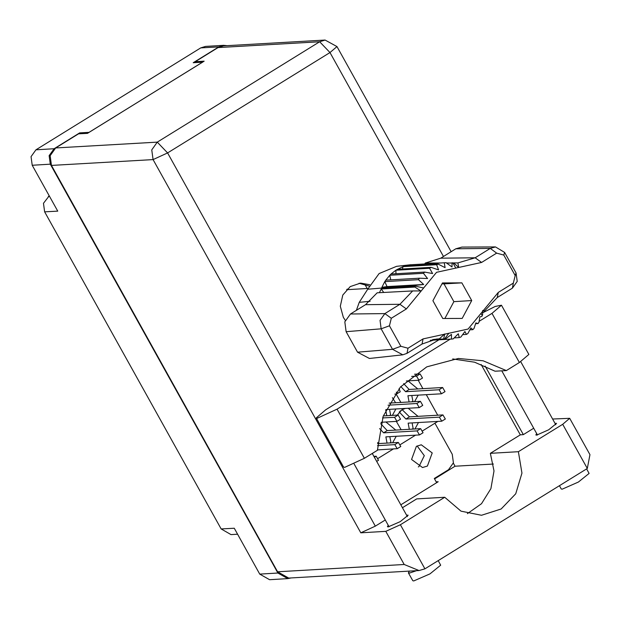 <?xml version="1.0" encoding="UTF-8"?>
<svg xmlns="http://www.w3.org/2000/svg" width="621" height="621" viewBox="0 0 621 621"><rect width="100%" height="100%" fill="white"/><g stroke="black" fill="none" stroke-linecap="round" stroke-linejoin="round"><path stroke-width="0.93" d="M417.118 445.932L424.275 455.62L419.035 466.518L418.321 466.914M427.372 466.037L422.544 467.566L411.591 459.455L416.412 446.336L421.24 444.807L432.193 452.919L427.372 466.037M377.646 442.509L378.888 443.565M405.459 408.393L401.787 409.821L397.269 415.123M396.361 421.403L401.15 429.802M396.089 394.024L400.879 402.431M226.797 45.667L223.614 45.349L218.825 46.87L193.224 62.698L202.578 62.162L89.036 132.374L79.682 132.91L54.081 148.737L49.168 155.63L50.317 164.2L277.874 573.043L287.725 578.64L290.845 577.957M218.825 46.87L200.715 47.91L35.964 149.785L54.081 148.737M50.317 164.2L32.199 165.248L57.73 211.109L44.619 211.862L221.123 528.976L234.233 528.223L259.757 574.083L277.874 573.043M237.556 534.2L230.973 534.58L221.123 528.976M44.619 211.862L43.47 203.292L49.245 195.871M414.626 401.64L418.189 395.173M417.832 388.971L407.888 380.867M392.363 415.402L395.926 408.944M395.569 402.734L392.41 397.657M347.682 289.619L347.217 289.06M414.898 429.01L418.461 422.544M418.104 416.342L408.168 408.238M392.635 442.773L396.198 436.315M395.841 430.105L385.897 422.001M383.196 422.156L381.053 422.8M372.491 453.904L372.942 453.051M79.682 132.91L80.156 133.756M437.821 421.434L422.653 430.811M415.558 435.197L400.39 444.582M393.295 448.967L378.127 458.345M364.768 284.162L367.174 288.493M418.251 380.269L422.932 388.676M426.293 394.708L437.704 415.208M434.956 423.204L452.243 454.262L453.392 462.839L448.478 469.724L434.304 478.488L436.633 482.664M394.591 493.61L385.734 477.696M287.725 578.64L269.607 579.688L259.757 574.083M200.715 47.91L205.504 46.389L223.614 45.349M32.199 165.248L31.05 156.671L35.964 149.785M409.34 429.328L408.16 423.142L441.756 421.178L439.365 417.118L405.878 419.043L399.249 411.971M441.834 421.1L445.319 418.981L442.928 414.913L409.441 416.838L402.129 409.612M412.072 429.173L413.159 428.498L412.096 422.909M405.878 419.043L409.441 416.838M399.932 411.257L402.633 409.588M316.229 417.91L343.599 467.085L344.647 467.372L364.403 458.329L337.032 409.154L317.277 418.205L316.229 417.91L325.715 409.806L438.9 339.819M586.589 468.871L589.119 473.412L578.392 482.075L562.184 489.208L561.229 488.937L559.412 485.676M438.17 560.647L440.693 565.195L429.973 573.851L413.765 580.984L412.802 580.72L408.416 572.834L409.317 571.141M416.45 570.73L409.379 573.105L408.416 572.834M554.988 423.343L556.587 423.398L548.615 429.833L536.575 435.127L535.861 434.933L536.66 433.543M406.561 515.12L408.16 515.174L400.196 521.609L388.156 526.911L387.442 526.709L388.234 525.327M369.767 284.728L360.553 283.122L350.205 286.63L342.831 295.06L340.316 306.262L343.312 317.354L345.307 320.358M359.07 283.261L369.084 286.048M519.358 362.517L491.987 313.341L501.465 305.237L528.836 354.412L519.358 362.517L506.317 370.574L483.169 360.824L458.399 358.457L426.759 366.832L400.421 387.077L383.157 416.287L377.444 450.272L364.403 458.329M404.224 564.473L385.796 531.374L360.77 532.81L153.038 159.589L51.434 165.442L277.587 571.755L404.224 564.473L419.059 570.583L424.919 568.836L587.295 468.436L589.95 454.681L569.721 418.329L552.605 419.059M587.295 468.436L562.735 424.306L518.38 451.723L490.373 453.338L494.005 470.974L490.893 488.68L481.539 503.678L467.388 513.629M562.735 424.306L569.721 418.329M533.695 428.226L523.309 434.646L520.328 434.816L490.373 453.338M51.434 165.442L50.138 155.755L55.68 147.984L157.284 142.139L319.66 41.731L218.056 47.576L195.204 61.712L195.669 62.558M195.204 61.712L204.138 61.2L87.483 133.336L78.541 133.849L55.68 147.984M419.059 570.583L288.711 578.081L277.587 571.755M218.056 47.576L223.467 45.861L325.07 40.016L319.66 41.731L329.976 52.521L167.6 152.929L375.332 526.15L360.77 532.81M453.322 463.103L455.077 466.247L434.553 478.931M385.268 520.002L375.332 526.15M485.141 366.064L523.309 434.646M385.796 531.374L400.359 524.706L444.706 497.281L416.699 498.896L402.439 507.714M481.143 364.418L520.328 434.816M436.159 481.818L438.185 481.702L400.824 504.803M455.077 466.247L493.4 464.042M444.706 497.281L461.03 511.137L481.531 515.306L501.139 508.995L515.702 493.796L521.919 473.14L518.38 451.723M506.317 370.574L494.999 371.226L474.599 362.229L452.748 358.977M501.465 305.237L495.162 306.495L482.618 312.813M491.987 313.341L479.171 321.267M450.225 339.167L337.032 409.154M409.068 401.958L407.888 395.763L441.484 393.807L439.094 389.74L405.606 391.672L400.848 386.596M441.554 393.73L445.047 391.603L442.657 387.535L409.169 389.468L403.658 383.599M411.801 401.803L412.887 401.127L411.824 395.538M405.606 391.672L409.169 389.468M386.798 415.721L385.711 409.992M385.92 409.518L419.222 407.578L416.831 403.51L388.04 405.164M419.291 407.492L422.777 405.373L420.394 401.306L389.15 403.107M389.538 415.565L390.625 414.89L389.561 409.309M381.201 422.272L396.959 421.341L394.568 417.273L382.559 417.964M397.029 421.263L400.514 419.136L398.131 415.069L383.289 415.923M406.375 380.952L418.942 380.199L416.559 376.132L411.638 376.419M419.02 380.122L422.505 377.995L420.122 373.935L414.486 374.253M394.832 394.102L396.679 393.97L396.314 392.099M396.757 393.885L400.242 391.766L399.07 388.645M387.077 443.099L385.897 436.905L419.493 434.948L417.102 430.881L383.615 432.806L379.617 428.544M419.571 434.863L423.056 432.744L420.665 428.676L387.178 430.609L380.774 423.786M389.809 442.936L390.896 442.268L389.833 436.679M383.615 432.806L387.178 430.609M377.436 449.876L397.23 448.711L394.84 444.644L377.49 445.645M397.3 448.634L400.793 446.515L398.403 442.447L377.576 443.642M378.523 460.277L376.66 461.395L378.523 460.277L376.14 456.21L373.85 456.342M424.834 263.894L425.253 263.04L440.755 258.15L475.158 257.769L490.248 248.439L495.496 246.925L504.671 252.46L516.074 272.953L517.208 281.398L512.372 288.183L497.281 297.513L484.582 310.865L482.633 310.989M496.676 253.127L481.585 262.458L436.532 272.308L406.39 308.955L391.3 318.286L389.476 325.769L400.879 346.262L407.966 348.234L423.056 338.903L468.11 329.052L498.259 292.406L513.35 283.067L515.166 275.592L503.763 255.099L496.676 253.127L490.248 248.439L455.845 248.819L440.755 258.15M455.845 248.819L461.939 247.065L495.496 246.925M484.582 310.865L482.649 310.492L482.61 314.738L481.935 316.415L479.8 316.927L479.047 322.058L478.069 323.557L475.639 323.696M478.069 323.557L475.88 322.912L474.071 328.431L472.806 329.666L470.834 327.865L467.908 333.516L466.425 334.432L464.888 331.536L460.844 337.063L459.206 337.622L458.329 333.772L453.214 338.919L451.498 339.089L451.451 334.447L445.412 338.996L435.344 339.283M469.825 329.836L472.806 329.666M462.629 334.649L466.425 334.432M454.23 337.909L459.206 337.622M430.252 340.316L451.498 339.089M446.577 263.087L453.796 262.97L458.717 267.496L457.902 262.939L475.158 257.769L481.585 262.458M445.994 262.675L410.605 264.787L445.994 262.675L452.003 266.976L452.08 262.768M410.194 265.765L410.605 264.787L402.982 266.642L436.648 264.701L438.286 264.142L445.125 267.659L444.279 262.846M404.62 266.083L438.286 264.142M402.517 268.978L402.982 266.642L395.919 270.189L429.585 268.256L431.075 267.34L438.566 269.887L436.648 264.701M397.401 269.273L431.075 267.34M395.957 273.752L395.919 270.189L391.013 274.04L424.686 272.099L423.429 273.333L427.574 278.511L419.423 278.216L418.445 279.706L423.654 284.503L415.558 285.357L414.882 287.034L381.216 288.967L381.581 288.051L415.255 286.11L423.615 288.012M391.013 274.04L389.755 275.274L423.429 273.333M429.585 268.256L432.62 273.566L424.686 272.099M390.756 279.861L389.755 275.274L385.757 280.149L419.423 278.216M385.757 280.149L384.779 281.647L418.445 279.706M423.654 284.503L387.007 286.615L384.779 281.647L381.884 287.29L415.558 285.357M387.007 286.615L381.884 287.29L381.581 288.051L367.694 289.192L359.256 302.334L356.369 310.337M433.675 339.462L439.334 338.849L436.408 339.05L422.078 344.011L406.988 353.349L402.796 354.801L369.448 358.511L357.564 352.154L392.565 349.328L381.162 328.835L380.029 320.382L384.865 313.597L399.955 304.267L412.655 290.915L377.164 292.77L365.559 304.655L350.469 313.985L384.865 313.597L391.3 318.286M389.476 325.769L381.162 328.835L346.161 331.668L357.564 352.154M346.161 331.668L344.849 321.857L350.469 313.985M411.055 264.732L396.571 266.347L379.152 273.558L367.694 289.192M379.439 292.654L381.216 288.967L383.716 292.429M432.34 339.749L445.412 338.996M462.203 318.426L471.735 300.603L461.853 282.858L442.447 282.935L432.915 300.758L442.789 318.503L462.203 318.426M425.253 263.04L440.491 262.993M446.414 262.978L448.665 262.97M453.633 262.947L457.902 262.939M402.796 354.801L392.565 349.328L400.879 346.262M414.882 287.034L420.805 290.939L412.655 290.915M439.334 338.849L444.737 333.927L443.697 338.802M444.838 318.488L453.858 301.635L471.735 300.603M453.858 301.635L443.976 283.89L441.935 283.898M443.976 283.89L461.853 282.858M48.384 196.399L49.509 196.337M439.365 417.118L442.928 414.913M443.487 256.465L329.976 52.521L336.962 46.552L325.07 40.016M400.359 524.706L424.919 568.836M167.6 152.929L157.284 142.139L151.741 149.909L153.038 159.589L167.6 152.929M439.094 389.74L442.657 387.535M416.831 403.51L420.394 401.306M394.568 417.273L398.131 415.069M416.559 376.132L420.122 373.935M417.102 430.881L420.665 428.676M394.84 444.644L398.403 442.447M374.378 457.297L376.14 456.21M482.238 315.662L481.034 313.341M433.147 339.571L444.644 338.911L448.804 333.275M455.845 268.086L452.856 262.862M406.39 308.955L399.955 304.267L365.559 304.655M359.256 302.334L370.147 301.247M516.074 272.953L515.166 275.592M503.763 255.099L504.671 252.46M512.372 288.183L513.35 283.067M497.281 297.513L498.259 292.406M422.078 344.011L423.056 338.903M406.988 353.349L407.966 348.234M441.756 421.178L445.319 418.981M372.251 453.477L407.368 516.563M520.67 361.686L555.787 424.787M501.752 370.838L537.46 434.987M354.086 463.98L389.033 526.763M484.543 311.703L484.093 310.896M451.157 251.722L336.962 46.552M441.484 393.807L445.047 391.603M419.222 407.578L422.777 405.373M396.959 421.341L400.514 419.136M418.942 380.199L422.505 377.995M396.679 393.97L400.242 391.766M419.493 434.948L423.056 432.744M397.23 448.711L400.793 446.515M346.603 289.681L367.997 288.447"/></g></svg>
